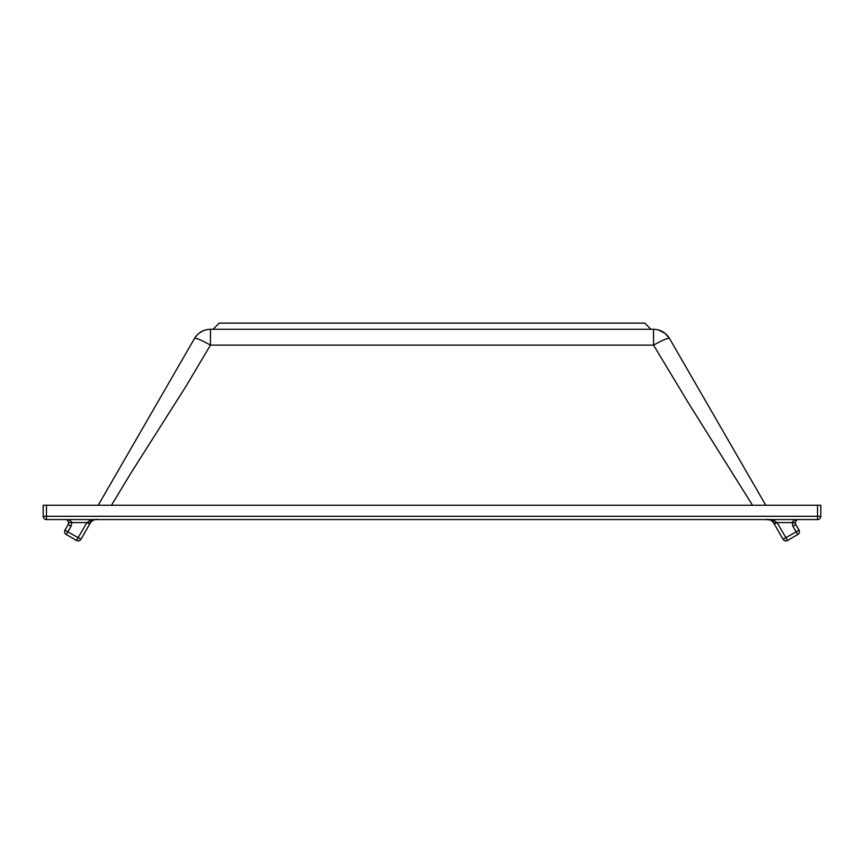 <?xml version="1.0" encoding="UTF-8"?>
<svg xmlns="http://www.w3.org/2000/svg" width="864" height="864" viewBox="0 0 864 864"><rect width="100%" height="100%" fill="white"/><g stroke="black" fill="none" stroke-linecap="round" stroke-linejoin="round"><path stroke-width="1.3" d="M46.472 519.566L817.528 519.566A3.272 3.272 0 0 0 820.8 516.294L820.8 505.246L43.2 505.246L43.2 516.294A3.272 3.272 0 0 0 46.472 519.566L46.472 516.294L43.2 516.294M46.472 505.246L46.472 516.294L817.528 516.294L817.528 519.566M752.512 505.246L688.295 402.786L653.551 345.114L653.54 329.26C660.496 329.476 665.809 332.543 669.492 338.472L765.785 505.246L669.449 338.386L664.988 333.245L658.12 329.832M98.215 505.246L194.508 338.472L197.402 334.692L195.329 337.165M196.754 335.372L197.834 334.26M198.893 333.342L203.418 330.653L207.133 329.562M208.732 329.346L210.244 329.26M666.608 334.692L669.492 338.472C668.261 337.705 662.936 339.919 653.551 345.114L210.449 345.114C201.042 339.908 195.728 337.694 194.508 338.472C198.18 332.554 203.504 329.486 210.46 329.26L653.54 329.26L210.46 329.26L210.449 345.114L186.116 386.078L130.021 474.509L111.488 505.246M795.366 523.13L792.094 522.612L792.958 526.349L796.165 531.9L798.995 530.032A3.272 3.272 0 0 1 797.796 534.503L787.514 540.443L797.796 534.503L796.165 531.9L783.043 539.244A3.272 3.272 0 0 0 787.514 540.443L777.092 522.612L792.094 522.612C793.638 520.312 795.809 519.296 798.628 519.566C797.213 519.296 796.133 520.312 795.355 522.612L795.528 523.908M783.043 539.244L774.263 524.027L777.092 522.612L776.606 522.191A3.272 0.572 150 0 1 773.766 523.174L773.669 522.99M765.785 519.566L765.785 519.566A18.835 13.867 -90.4 0 1 766.012 519.566A10.228 10.228 -18.5 0 0 765.785 519.566A30.218 28.544 -90.8 0 1 766.076 519.566A3.272 1.868 91.3 0 1 766.012 519.566L769.9 519.934C770.126 519.383 771.412 520.463 773.766 523.174L774.263 524.027M79.11 540.724L76.896 540.648L66.204 534.503L67.835 531.9L65.005 530.032L68.213 524.48L65.005 530.032A3.272 3.272 0 0 0 66.204 534.503L76.486 540.443A3.272 3.272 0 0 0 80.957 539.244L90.288 523.076M774.209 523.93L773.766 523.174M89.737 524.027L90.234 523.174L89.737 524.027L86.908 522.612L87.394 522.191A3.272 0.572 30 0 0 90.234 523.174L90.342 522.99M817.528 505.246L817.528 516.294L820.8 516.294M87.394 522.191C92.642 519.782 96.152 518.908 97.924 519.566A3.272 1.868 88.7 0 0 97.988 519.566A18.868 13.9 90.5 0 1 98.215 519.566A30.283 28.598 91.1 0 0 97.924 519.566L97.61 519.577M89.24 520.96L89.802 520.7M90.234 523.174C92.005 520.409 94.37 519.21 97.33 519.577L97.826 519.577M774.77 520.96L771.941 520.009M776.606 522.191C771.358 519.782 767.848 518.908 766.076 519.566L766.044 519.566M69.509 522.709L68.645 522.612C67.867 520.301 66.787 519.286 65.372 519.566C68.191 519.286 70.362 520.301 71.906 522.612L68.634 522.569M79.952 540.313L79.952 540.313A3.272 3.272 0 0 0 80.957 539.244L67.835 531.9L71.042 526.349L71.906 522.612L86.908 522.612L76.486 540.443A3.272 3.272 0 0 0 79.952 540.324M71.042 526.349L68.213 524.48L68.645 522.612M792.958 526.349L795.787 524.48L798.995 530.032L795.787 524.48M794.491 522.709L793.303 522.677M644.814 323.125L219.186 323.125L213.041 329.26L650.959 329.26L644.814 323.125M669.492 338.472L666.598 334.692M97.438 519.577L95.72 519.653M94.63 519.804L93.755 520.031"/></g></svg>
